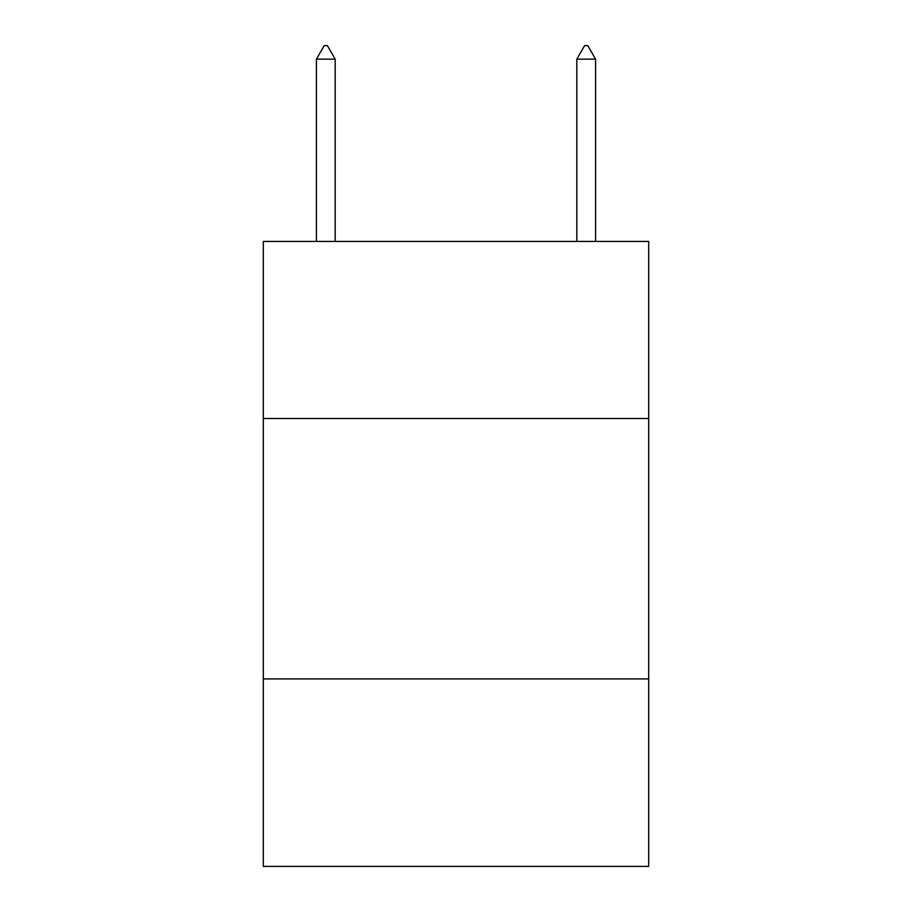 <?xml version="1.0" encoding="UTF-8"?>
<svg xmlns="http://www.w3.org/2000/svg" width="912" height="912" viewBox="0 0 912 912"><rect width="100%" height="100%" fill="white"/><g stroke="black" fill="none" stroke-linecap="round" stroke-linejoin="round"><path stroke-width="1.37" d="M648.706 418.505L648.706 241.429L263.294 241.429L263.294 418.505L648.706 418.505L648.706 866.4L263.294 866.4L263.294 418.505M648.706 678.904L263.294 678.904M335.171 59.143L327.362 45.6L324.239 45.6L316.418 59.143L335.171 59.143L335.171 241.429M316.418 59.143L316.418 241.429M584.638 45.6L587.761 45.6L595.582 59.143L576.829 59.143L584.638 45.6M595.582 241.429L595.582 59.143M576.829 241.429L576.829 59.143"/></g></svg>

